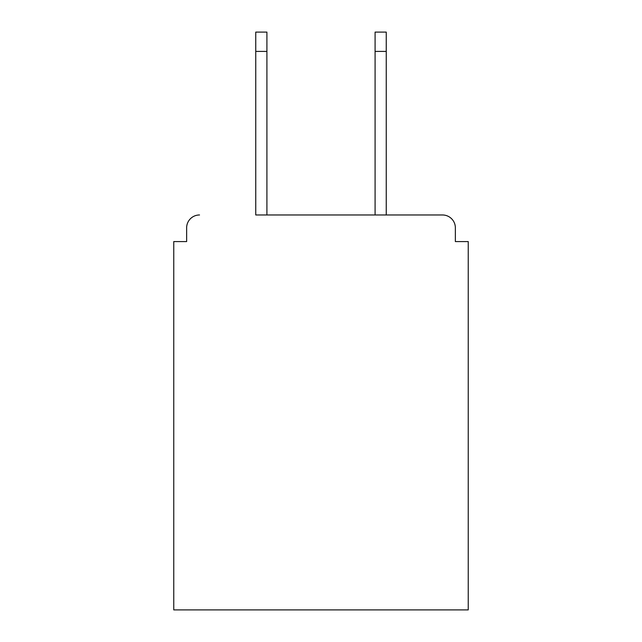 <?xml version="1.0" encoding="UTF-8"?>
<svg xmlns="http://www.w3.org/2000/svg" width="642" height="642" viewBox="0 0 642 642"><rect width="100%" height="100%" fill="white"/><g stroke="black" fill="none" stroke-linecap="round" stroke-linejoin="round"><path stroke-width="0.96" d="M455.363 241.585L455.363 227.846L455.363 241.585L468.243 241.585L468.243 609.9L173.757 609.9L173.757 241.585L186.637 241.585L186.637 227.846L186.637 241.585M255.749 51.416L255.749 32.1L266.911 32.1L266.911 51.416L255.749 51.416L255.749 214.974L442.482 214.974L386.251 214.974L386.251 51.416L375.088 51.416L375.088 32.1L386.251 32.1L386.251 51.416M199.518 214.974A12.88 12.88 0 0 0 186.637 227.846M455.363 227.846A12.88 12.88 0 0 0 442.482 214.974M375.088 51.416L375.088 214.974L266.911 214.974L266.911 51.416"/></g></svg>
